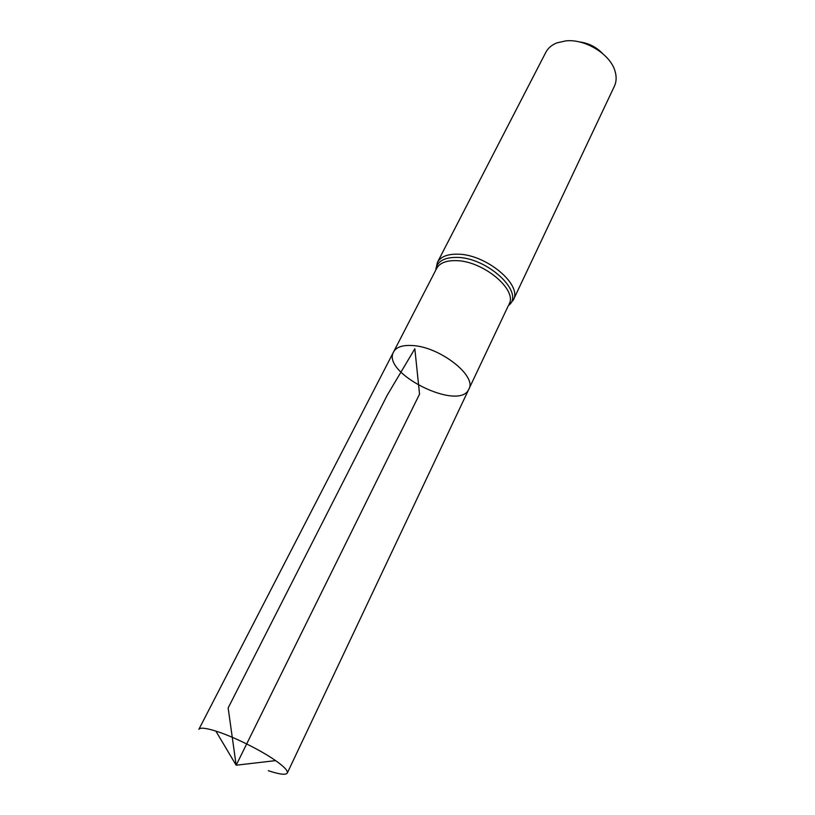 <?xml version="1.0" encoding="UTF-8"?>
<svg xmlns="http://www.w3.org/2000/svg" width="815" height="815" viewBox="0 0 815 815"><rect width="100%" height="100%" fill="white"/><g stroke="black" fill="none" stroke-linecap="round" stroke-linejoin="round"><path stroke-width="1.22" d="M508.203 305.951L468.88 389.101C477.162 376.041 439.866 346.772 412.492 345.54C402.6 344.939 396.294 347.058 393.594 351.897C380.992 373.178 459.619 412.033 468.88 389.101C477.162 376.041 439.866 346.772 412.492 345.54C402.6 344.939 396.294 347.058 393.594 351.897L198.87 729.343C200.113 727.367 205.767 727.948 215.843 731.086L216.311 731.228C233.599 736.709 260.973 750.279 275.602 760.619C284.221 766.711 288.113 770.858 287.298 773.048C285.8 775.187 279.464 774.403 268.267 770.684M602.55 53.474C596.071 46.832 588.236 42.961 579.037 41.85M437.39 262.45C440.497 256.837 447.16 254.076 457.368 254.168C485.699 253.913 522.659 284.72 513.328 299.981L614.388 86.237C616.405 81.897 616.67 77.048 615.182 71.689C610.934 54.676 585.547 38.723 565.885 40.872L556.879 42.879C551.724 44.947 548.037 48.105 545.816 52.343L437.39 262.45L435.76 270.142M215.843 731.086L236.156 765.214L419.542 394.154L414.835 348.789L387.288 395.092L228.159 707.929L236.156 765.214L275.602 760.619M509.039 304.199C517.871 289.753 482.633 260.494 455.677 260.627C445.937 260.505 439.601 263.102 436.646 268.42L393.594 351.897M436.076 268.634L436.127 269.439M508.55 305.238L509.212 304.779M513.328 299.981L509.181 305.014C524.422 291.933 486.84 257.153 456.522 257.397C444.42 257.397 437.543 261.197 435.913 268.807L436.646 268.42M468.88 389.101L287.298 773.048"/></g></svg>
